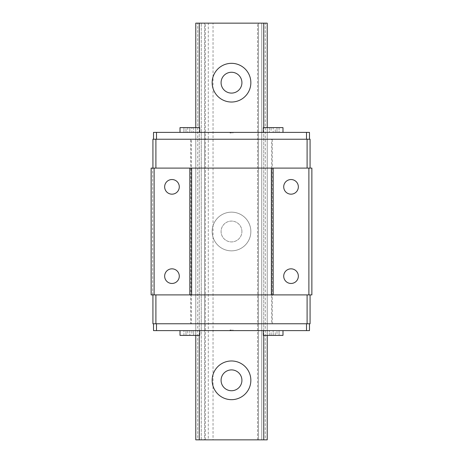 <?xml version="1.0" encoding="UTF-8"?>
<svg xmlns="http://www.w3.org/2000/svg" width="463" height="463" viewBox="0 0 463 463"><rect width="100%" height="100%" fill="white"/><g stroke="black" fill="none" stroke-linecap="round" stroke-linejoin="round"><path stroke-width="0.35" stroke-dasharray="2.31 1.74" d="M241.917 380.32A10.418 10.418 0 0 0 226.291 371.297A10.418 10.418 0 0 0 226.291 389.342A10.418 10.418 0 0 0 241.917 380.32M231.5 399.667A19.348 19.348 0 0 0 248.255 370.649A19.348 19.348 0 0 0 214.745 370.649A19.348 19.348 0 0 0 231.5 399.667M241.917 231.5A10.418 10.418 0 0 0 226.291 222.477A10.418 10.418 0 0 0 226.291 240.523A10.418 10.418 0 0 0 241.917 231.5A10.418 10.418 0 0 1 231.5 241.917A10.418 10.418 0 0 1 221.082 231.5A10.418 10.418 0 0 1 231.5 221.082A10.418 10.418 0 0 1 241.917 231.5M231.5 250.848A19.348 19.348 0 0 0 248.255 221.829A19.348 19.348 0 0 0 214.745 221.829A19.348 19.348 0 0 0 231.5 250.848A19.348 19.348 0 0 1 214.745 221.829A19.348 19.348 0 0 1 248.255 221.829A19.348 19.348 0 0 1 231.5 250.848M265.293 23.15L257.573 23.15L267.215 23.15L267.215 439.85L267.215 23.15L267.215 439.85L261.745 439.85L261.745 23.15L261.745 439.85L258.464 439.85L258.464 23.15L258.464 439.85L257.573 439.85L267.215 439.85L265.293 439.85L265.293 23.15L213.044 23.15L213.044 439.85L265.293 439.85M267.215 335.38L267.215 127.62M263.76 335.38L263.76 127.62M199.24 335.38L199.24 127.62M195.785 335.38L195.785 127.62L195.785 335.38M195.785 23.15L195.785 439.85L201.255 439.85L195.785 439.85L195.785 23.15L213.044 23.15M201.255 439.85L201.255 23.15L201.255 439.85L204.536 439.85L204.536 23.15L204.536 439.85L205.427 439.85L201.255 439.85M195.785 439.85L197.707 439.85L197.707 23.15M197.707 439.85L208.286 439.85L208.286 23.15M208.286 439.85L213.044 439.85M241.917 82.68A10.418 10.418 0 0 0 226.291 73.658A10.418 10.418 0 0 0 226.291 91.703A10.418 10.418 0 0 0 241.917 82.68M231.5 102.028A19.348 19.348 0 0 0 248.255 73.004A19.348 19.348 0 0 0 214.745 73.004A19.348 19.348 0 0 0 231.5 102.028M232.987 132.383L230.013 132.383L232.987 132.383L232.987 132.979L230.013 132.979L232.987 132.979M282.991 132.383L263.349 132.383L282.991 132.383M309.481 139.23L306.506 139.23L309.481 139.23L309.481 132.383L153.519 132.383L153.519 139.23L156.494 139.23L156.494 132.383M199.651 132.383L180.009 132.383L199.651 132.383M232.987 330.617L230.013 330.617L232.987 330.617L232.987 330.021L230.013 330.021L232.987 330.021M273.17 330.617L282.991 330.617L263.349 330.617L279.073 330.617L269.35 330.617L273.17 330.617L273.17 335.38L276.99 335.38L276.99 330.617L276.99 335.38L279.073 335.38L279.073 330.617L275.254 330.617L279.073 330.617L279.073 335.38L273.17 335.38L273.17 330.617M306.506 330.617L306.506 323.77L309.481 323.77L309.481 330.617L153.519 330.617L153.519 323.77L156.494 323.77L153.519 323.77M187.746 335.38L183.927 335.38L189.83 335.38L189.83 330.617L199.651 330.617L180.009 330.617L195.733 330.617L189.83 330.617L189.83 335.38L186.01 335.38L186.01 330.617L186.01 335.38L183.927 335.38L183.927 330.617L183.927 335.38L187.746 335.38L187.746 330.617M308.885 168.104L308.885 294.896L311.865 294.896L311.865 168.104L307.102 168.104L307.102 139.23L271.683 139.23L271.683 323.77L272.279 323.77L272.279 139.23M308.885 294.896L307.102 294.896L310.077 294.896L307.102 294.896L307.102 323.77L272.279 323.77M267.215 330.617L267.215 132.383L267.215 330.617M156.494 330.617L156.494 323.77L191.317 323.77L191.317 139.23L156.494 139.23L306.506 139.23L306.506 132.383M306.506 139.23L271.683 139.23M309.481 323.77L271.683 323.77M261.745 330.617L261.745 132.383L261.745 330.617M258.464 330.617L258.464 132.383L258.464 330.617M263.76 330.617L263.76 132.383M199.24 330.617L199.24 132.383M195.785 330.617L195.785 132.383L195.785 330.617M201.255 330.617L201.255 132.383L201.255 330.617M204.536 330.617L204.536 132.383L204.536 330.617M191.317 323.77L190.721 323.77L190.721 139.23L152.923 139.23L152.923 168.104L155.898 168.104L151.135 168.104L152.622 168.104L151.135 168.104L151.135 294.896L151.135 168.104L151.135 294.896L154.115 294.896L154.115 168.104M191.317 139.23L190.721 139.23M152.923 168.104L155.898 168.104L155.898 139.23M190.721 323.77L155.898 323.77L155.898 294.896L154.115 294.896M155.898 294.896L307.102 294.896M310.077 168.104L307.102 168.104L310.077 168.104L310.077 139.23L307.102 139.23M155.898 168.104L307.102 168.104M156.494 139.23L153.519 139.23M155.898 323.77L152.923 323.77L152.923 294.896M307.102 323.77L310.077 323.77L310.077 294.896M156.494 323.77L306.506 323.77M269.35 335.38L269.35 330.617L267.267 330.617L269.35 330.617L269.35 335.38L273.17 335.38L267.267 335.38L267.267 330.617L271.087 330.617L267.267 330.617L267.267 335.38L269.35 335.38M271.087 335.38L267.267 335.38L271.087 335.38L271.087 330.617M275.254 335.38L279.073 335.38L275.254 335.38L275.254 330.617M263.349 335.38L282.991 335.38M191.913 335.38L195.733 335.38L189.83 335.38L193.65 335.38L193.65 330.617L193.65 335.38L195.733 335.38L195.733 330.617L195.733 335.38L191.913 335.38L191.913 330.617M180.009 335.38L199.651 335.38M275.254 132.383L279.073 132.383L275.254 132.383L275.254 127.62L279.073 127.62L279.073 132.383L276.99 132.383L279.073 132.383L279.073 127.62L275.254 127.62M276.99 127.62L276.99 132.383L273.17 132.383L276.99 132.383L276.99 127.62L273.17 127.62L273.17 132.383L269.35 132.383L273.17 132.383L273.17 127.62L276.99 127.62M269.35 127.62L269.35 132.383L267.267 132.383L269.35 132.383L269.35 127.62L273.17 127.62L267.267 127.62L267.267 132.383L271.087 132.383L267.267 132.383L267.267 127.62L269.35 127.62M271.087 127.62L267.267 127.62L271.087 127.62L271.087 132.383M282.991 127.62L263.349 127.62M187.746 127.62L183.927 127.62L183.927 132.383L195.733 132.383L183.927 132.383L183.927 127.62L187.746 127.62L187.746 132.383M191.913 127.62L183.927 127.62L186.01 127.62L186.01 132.383L186.01 127.62L189.83 127.62L189.83 132.383L189.83 127.62L193.65 127.62L193.65 132.383L193.65 127.62L195.733 127.62L195.733 132.383L195.733 127.62L191.913 127.62L191.913 132.383M199.651 127.62L180.009 127.62M291.03 194.171A7.321 7.321 0 0 1 283.709 186.855A7.321 7.321 0 0 1 291.03 179.534A7.321 7.321 0 0 1 298.346 186.855A7.321 7.321 0 0 1 291.03 194.171M171.97 194.171A7.321 7.321 0 0 1 164.654 186.855A7.321 7.321 0 0 1 171.97 179.534A7.321 7.321 0 0 1 179.291 186.855A7.321 7.321 0 0 1 171.97 194.171M171.97 283.466A7.321 7.321 0 0 1 164.654 276.145A7.321 7.321 0 0 1 171.97 268.829A7.321 7.321 0 0 1 179.291 276.145A7.321 7.321 0 0 1 171.97 283.466M291.03 283.466A7.321 7.321 0 0 1 283.709 276.145A7.321 7.321 0 0 1 291.03 268.829A7.321 7.321 0 0 1 298.346 276.145A7.321 7.321 0 0 1 291.03 283.466M257.573 439.85L257.573 23.15M205.427 439.85L205.427 23.15M257.573 330.617L257.573 132.383M205.427 330.617L205.427 132.383M152.622 294.896L152.622 168.104M230.013 330.021L230.013 330.617M230.013 132.979L230.013 132.383"/><path stroke-width="0.69" d="M241.917 380.32A10.418 10.418 0 0 1 231.5 390.737A10.418 10.418 0 0 1 221.082 380.32A10.418 10.418 0 0 1 231.5 369.902A10.418 10.418 0 0 1 241.917 380.32M231.5 399.667A19.348 19.348 0 0 1 214.745 370.649A19.348 19.348 0 0 1 248.255 370.649A19.348 19.348 0 0 1 231.5 399.667M263.76 335.38L263.76 439.85L267.215 439.85L267.215 335.38M267.215 127.62L267.215 23.15L195.785 23.15L195.785 127.62L195.785 23.15M263.76 127.62L263.76 23.15M231.5 102.028A19.348 19.348 0 0 1 214.745 73.004A19.348 19.348 0 0 1 248.255 73.004A19.348 19.348 0 0 1 231.5 102.028M263.76 439.85L199.24 439.85L199.24 335.38M199.24 127.62L199.24 23.15M195.785 439.85L195.785 335.38L195.785 439.85L199.24 439.85M241.917 82.68A10.418 10.418 0 0 1 231.5 93.098A10.418 10.418 0 0 1 221.082 82.68A10.418 10.418 0 0 1 231.5 72.263A10.418 10.418 0 0 1 241.917 82.68M153.519 139.23L153.519 132.383L309.481 132.383L309.481 139.23M153.519 323.77L153.519 330.617L309.481 330.617L309.481 323.77M308.885 168.104L311.865 168.104L311.865 294.896L308.885 294.896L308.885 168.104L151.135 168.104L151.135 294.896L154.115 294.896L154.115 168.104M171.97 283.466A7.321 7.321 0 0 1 165.632 272.487A7.321 7.321 0 0 1 178.307 272.487A7.321 7.321 0 0 1 171.97 283.466M171.97 194.171A7.321 7.321 0 0 1 165.632 183.192A7.321 7.321 0 0 1 178.307 183.192A7.321 7.321 0 0 1 171.97 194.171M154.115 294.896L189.83 294.896L189.83 168.104M189.83 294.896L191.618 294.896L191.618 168.104M191.618 294.896L271.382 294.896L271.382 168.104M271.382 294.896L273.17 294.896L273.17 168.104M291.03 283.466A7.321 7.321 0 0 1 284.693 272.487A7.321 7.321 0 0 1 297.368 272.487A7.321 7.321 0 0 1 291.03 283.466M291.03 194.171A7.321 7.321 0 0 1 284.693 183.192A7.321 7.321 0 0 1 297.368 183.192A7.321 7.321 0 0 1 291.03 194.171M273.17 294.896L308.885 294.896M152.923 168.104L152.923 139.23L310.077 139.23L310.077 168.104M307.102 168.104L307.102 139.23M155.898 168.104L155.898 139.23M155.898 294.896L155.898 323.77L152.923 323.77L152.923 294.896M155.898 323.77L307.102 323.77L307.102 294.896M307.102 323.77L310.077 323.77L310.077 294.896M306.506 330.617L306.506 323.77M156.494 330.617L156.494 323.77M156.494 139.23L156.494 132.383M306.506 139.23L306.506 132.383M282.991 330.617L282.991 335.38L263.349 335.38L263.349 330.617M199.651 330.617L199.651 335.38L180.009 335.38L180.009 330.617M263.349 132.383L263.349 127.62L282.991 127.62L282.991 132.383M180.009 132.383L180.009 127.62L199.651 127.62L199.651 132.383"/></g></svg>
